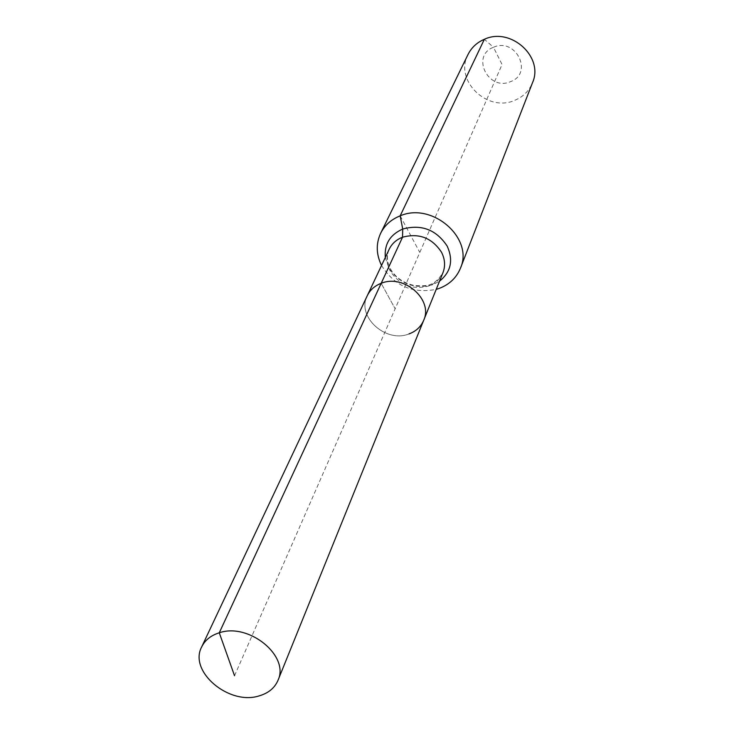 <?xml version="1.0" encoding="UTF-8"?>
<svg xmlns="http://www.w3.org/2000/svg" width="734" height="734" viewBox="0 0 734 734"><rect width="100%" height="100%" fill="white"/><g stroke="black" fill="none" stroke-linecap="round" stroke-linejoin="round"><path stroke-width="0.55" stroke-dasharray="3.67 2.75" d="M408.957 333.933C385.781 343.402 356.201 316.418 367.303 295.646C356.201 316.418 385.781 343.402 408.957 333.933C416.013 331.318 420.921 326.777 423.683 320.318M234.531 675.739L395.149 308.766L381.185 283.315L395.149 308.766L502.056 64.519L493.477 47.27C470.476 55.903 488.505 91.612 510.57 81.639C533.691 73.4 515.864 37.049 493.477 47.27L484.348 39.297M468.053 54.435C453.915 80.272 487.348 112.797 514.763 100.31C523.223 96.787 529.15 90.897 532.526 82.658M381.542 265.46C394.314 285.884 412.536 293.857 436.198 289.379M400.177 215.851L419.802 252.441M389.203 249.211C386.047 256.377 386.414 263.699 390.304 271.176C399.773 285.232 412.6 290.169 428.794 285.985C435.556 283.416 440.272 278.993 442.941 272.736C433.271 287.71 426.023 285.691 415.086 285.645C403.883 283.388 395.663 277.791 390.424 268.837C386.864 261.955 386.451 255.423 389.203 249.211M385.313 257.451L388.772 267.864C399.562 283.884 414.187 289.517 432.647 284.737L439.519 281.177"/><path stroke-width="1.1" d="M408.957 333.933C416.013 331.318 420.921 326.777 423.683 320.318C433.482 299.665 403.865 273.69 381.185 283.315L219.273 632.8C210.869 635.424 204.997 640.14 201.667 646.938C188.39 671.463 229.173 705.778 259.258 695.85C268.451 693.153 274.7 687.978 277.984 680.345C289.847 655.957 248.817 622.441 219.273 632.8L234.531 675.739M436.198 289.379L439.115 288.444C449.392 284.544 456.493 277.801 460.447 268.204C474.081 238.403 432.298 201.74 400.177 215.851L402.718 229.045L402.535 237.22C418.958 232.834 431.931 237.816 441.473 252.175C445.024 259.157 445.51 266.011 442.941 272.736L423.683 320.318C433.482 299.665 403.865 273.69 381.185 283.315C374.735 285.792 370.11 289.902 367.303 295.646L201.667 646.938M460.447 268.204L532.526 82.658C544.105 57.023 510.772 26.782 484.348 39.297C476.962 42.48 471.531 47.526 468.053 54.435L380.643 233.284C375.872 243.716 376.166 254.441 381.542 265.46M381.185 283.315C374.735 285.792 370.11 289.902 367.303 295.646L389.203 249.211C391.91 243.642 396.36 239.651 402.535 237.22L381.185 283.315M484.348 39.297L400.177 215.851C391.204 219.42 384.699 225.237 380.643 233.284M439.519 281.177C450.97 271.947 453.529 260.267 447.189 246.119C436.299 229.696 421.481 224.008 402.718 229.045C390.048 234.678 384.24 244.138 385.313 257.451M423.683 320.318L277.984 680.345"/></g></svg>
